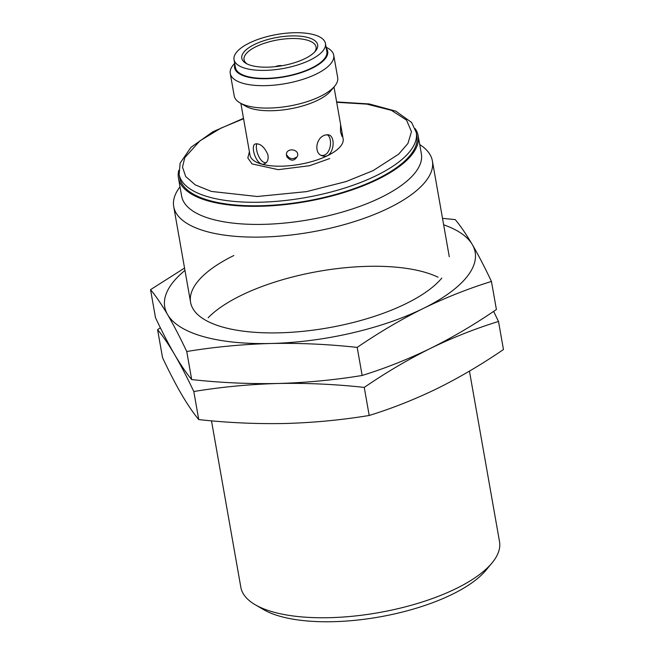 <?xml version="1.0" encoding="UTF-8"?>
<svg xmlns="http://www.w3.org/2000/svg" width="654" height="654" viewBox="0 0 654 654"><rect width="100%" height="100%" fill="white"/><g stroke="black" fill="none" stroke-linecap="round" stroke-linejoin="round"><path stroke-width="0.98" d="M419.721 144.55A131.34 48.952 170 0 1 432.4 160.998A131.34 48.952 170 0 1 389.163 207.866A131.34 48.952 170 0 1 253.858 237.132A131.34 48.952 170 0 1 173.719 206.615A131.34 48.952 170 0 1 180.005 186.815M211.487 420.816L240.827 587.243A131.34 48.952 -10 0 0 255.142 604.688A131.34 48.952 -10 0 0 378.674 612.643A131.34 48.952 -10 0 0 492.037 562.914A131.34 48.952 -10 0 0 499.517 541.626L469.449 371.12M415.184 128.634A121.709 45.363 170 0 1 418.176 135.787L421.364 153.87A121.709 45.363 170 0 1 381.298 197.304A121.709 45.363 170 0 1 255.918 224.42A121.709 45.363 170 0 1 181.648 196.143L178.46 178.06A121.709 45.363 170 0 1 178.82 170.318M255.142 604.688L263.309 609.471A123.459 46.017 -10 0 0 379.434 616.951A123.459 46.017 -10 0 0 485.996 570.206L492.037 562.914M418.176 135.787A121.709 45.363 170 0 1 306.195 201.595A121.709 45.363 170 0 1 178.46 178.06M179.131 174.307L179.752 177.831A120.393 44.873 -10 0 0 306.113 201.113A120.393 44.873 -10 0 0 416.884 136.016L416.263 132.492A120.393 44.873 170 0 1 376.63 175.452A120.393 44.873 170 0 1 252.599 202.282A120.393 44.873 170 0 1 179.131 174.307L180.136 163.132L190.935 147.371L212.869 131.773L243.509 118.349M326.076 47.113L328.006 48.241A52.533 19.579 170 0 1 333.728 55.222L337.685 77.63A52.533 19.579 170 0 1 334.693 86.14L330.662 91.004A47.284 17.625 170 0 1 289.853 108.907A47.284 17.625 170 0 1 245.381 106.038L239.928 102.85A52.533 19.579 170 0 1 234.206 95.868L230.257 73.469A52.533 19.579 170 0 1 233.249 64.95L234.672 63.234M324.801 135.067L328.455 134.806C336.908 136.449 333.295 159.592 322.561 155.889C314.272 154.164 315.473 139.703 323.19 135.86L324.801 135.067M286.37 154.377L286.411 154.033C287.024 147.551 299.017 149.079 297.66 155.726C294.709 161.236 291.087 161.587 286.795 156.772L286.37 154.377M247.964 143.651L248.389 146.046M340.489 131.748L340.571 125.127C340.701 124.759 343.039 136.629 342.026 136.416L340.489 131.748M268.132 156.42C268.279 159.977 267.2 162.372 264.903 163.623C257.275 168.111 249.64 145.948 255.248 143.978C260.088 143.201 264.265 146.692 267.78 154.434L268.132 156.42M334.693 86.14A52.533 19.579 170 0 1 289.346 106.03A52.533 19.579 170 0 1 239.928 102.85M321.294 155.399C330.687 156.813 333.458 138.043 327.082 134.626M287.024 155.243C289.387 158.947 292.436 159.633 296.172 157.32M256.997 143.684C254.406 147.927 259.695 163.762 266.26 162.633M333.728 55.222A52.533 19.579 170 0 1 316.438 73.967A52.533 19.579 170 0 1 262.311 85.674A52.533 19.579 170 0 1 230.257 73.469M326.264 48.159A47.284 17.625 170 0 1 312.146 68.204A47.284 17.625 170 0 1 259.36 78.627A47.284 17.625 170 0 1 234.86 64.28M234.034 59.604L235.448 67.599A46.409 17.298 -10 0 0 284.147 76.575A46.409 17.298 -10 0 0 326.845 51.486L325.439 43.483A46.409 17.298 170 0 1 282.741 68.58A46.409 17.298 170 0 1 234.034 59.604A46.409 17.298 170 0 1 249.313 43.041A46.409 17.298 170 0 1 297.12 32.7A46.409 17.298 170 0 1 325.439 43.483M254.48 44.488A38.529 14.363 -10 0 0 245.994 63.348A38.529 14.363 -10 0 0 282.226 65.686A38.529 14.363 -10 0 0 315.481 51.094A38.529 14.363 -10 0 0 301.077 36.272A38.529 14.363 -10 0 0 254.48 44.488M314.656 52.018A36.559 13.628 -10 0 0 316.054 46.998A36.559 13.628 -10 0 0 293.744 38.496A36.559 13.628 -10 0 0 256.09 46.647A36.559 13.628 -10 0 0 244.056 59.694A36.559 13.628 -10 0 0 247.089 63.937M275.342 66.659A5.257 1.962 170 0 1 282.095 65.711M184.968 270.413A157.606 58.746 -10 0 0 167.596 314.615A157.606 58.746 -10 0 0 270.919 343.481A157.606 58.746 -10 0 0 423.277 308.451A157.606 58.746 -10 0 0 472.302 244.555A157.606 58.746 -10 0 0 443.649 224.796M441.81 278.064A131.34 48.952 170 0 1 328.447 327.793A131.34 48.952 170 0 1 204.915 319.839A131.34 48.952 170 0 1 233.838 255.526M184.551 268.058L150.543 289.657C155.873 296.066 161.554 304.38 167.596 314.615C173.678 325.095 180.063 337.39 186.742 351.509C214.34 346.972 242.397 344.298 270.919 343.481C299.491 342.925 328.251 344.225 357.198 347.405C378.789 332.608 400.812 319.626 423.277 308.451C445.775 297.537 468.501 288.528 491.448 281.449C484.769 267.339 478.385 255.035 472.302 244.555C466.261 234.32 460.579 226.006 455.249 219.597L442.513 218.362M150.543 289.657L155.497 317.73C162.176 331.84 168.56 344.135 174.643 354.623C180.733 365.104 187.118 377.399 193.797 391.517C221.395 386.98 249.452 384.307 277.975 383.489C249.403 384.053 220.643 382.745 191.696 379.573C186.374 373.172 180.684 364.85 174.643 354.623C168.609 344.388 162.92 336.066 157.598 329.665L162.552 357.73C169.231 371.848 175.615 384.143 181.698 394.624C187.739 404.859 193.421 413.181 198.751 419.582L193.797 391.517M186.742 351.509L191.696 379.573M364.253 387.405L369.199 415.478C392.147 408.39 414.873 399.39 437.379 388.468C459.844 377.301 481.867 364.319 503.457 349.522L498.503 321.457C475.556 328.537 452.83 337.538 430.324 348.459C407.818 359.381 385.092 368.382 362.144 375.47C334.554 380.007 306.497 382.68 277.975 383.489C306.546 382.925 335.306 384.233 364.253 387.405C385.844 372.617 407.867 359.635 430.324 348.459C452.789 337.292 474.812 324.31 496.402 309.514L491.448 281.449M362.144 375.47L357.198 347.405M208.136 317.77A131.34 48.952 170 0 1 240.893 295.534A131.34 48.952 170 0 1 438.074 277.231M160.377 327.793L157.598 329.665M498.503 321.457L493.623 311.386M369.199 415.478C341.609 420.015 313.552 422.688 285.03 423.498C256.458 424.062 227.698 422.754 198.751 419.582M336.696 102.302L366.935 104.133L391.37 110.322L406.51 120.066L411.489 131.691L407.924 143.471L398.654 154.189L373.05 170.653L346.048 181.575L306.489 191.63L257.267 196.502L211.406 191.442L195.317 184.918L185.679 176.498L182.499 167.105L184.788 157.622L200.01 140.773L220.929 128.151L243.574 118.726M249.395 151.744L247.825 157.982L252.06 163.917L278.261 169.664L309.62 165.707L329.714 158.546M240.868 103.397L250.008 155.211A47.284 17.625 -10 0 0 278.857 166.198A47.284 17.625 -10 0 0 327.564 155.66A47.284 17.625 -10 0 0 343.129 138.787L333.998 86.982M449.29 256.777L432.4 160.998M190.6 302.393L173.719 206.615M336.63 101.934L369.216 103.945L395.825 111.164L411.619 122.486L416.263 132.492"/></g></svg>
